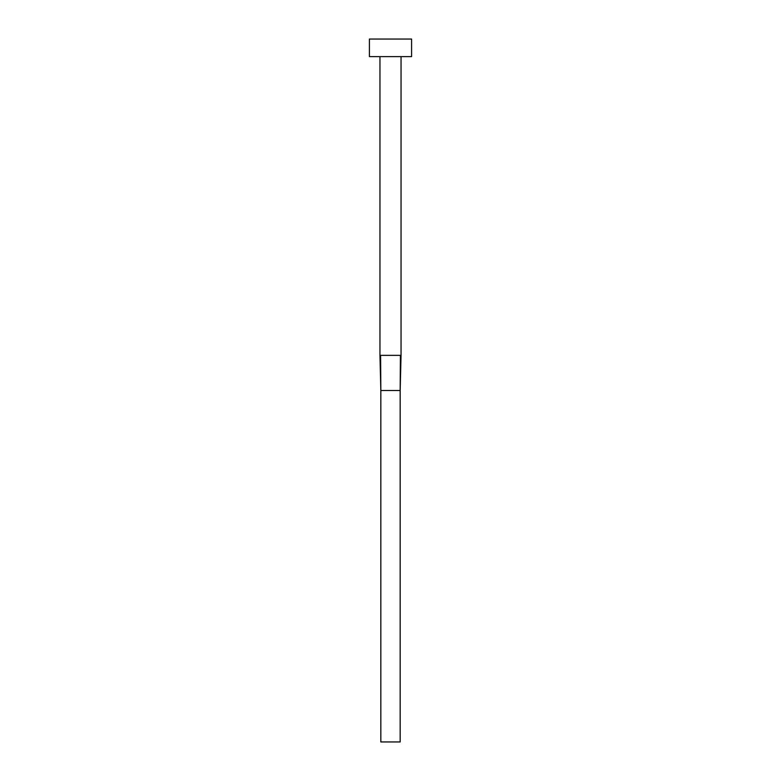 <?xml version="1.0" encoding="UTF-8"?>
<svg xmlns="http://www.w3.org/2000/svg" width="781" height="781" viewBox="0 0 781 781"><rect width="100%" height="100%" fill="white"/><g stroke="black" fill="none" stroke-linecap="round" stroke-linejoin="round"><path stroke-width="0.59" stroke-dasharray="3.9 2.93" d="M401.043 56.622L369.413 56.622L401.043 56.622M369.413 39.05L411.587 39.05L369.413 39.05M380.591 355.355L400.409 355.355L380.591 355.355L380.835 390.5L380.591 355.355M401.043 355.355L400.409 355.355L400.165 390.5L380.835 390.5L380.835 741.95L380.835 390.5L400.165 390.5L400.409 355.355L401.043 355.355M380.835 741.95L400.165 741.95L400.165 390.5L400.165 741.95L380.835 741.95"/><path stroke-width="1.17" d="M379.956 355.355L401.043 355.355L401.043 56.622L401.043 355.355L400.409 355.355L400.165 390.5L400.409 355.355L379.956 355.355L379.956 56.622L379.956 355.355L380.835 390.5L380.591 355.355L380.835 390.5L400.165 390.5L400.165 741.95L380.835 741.95L380.835 390.5L400.165 390.5L400.165 741.95L380.835 741.95L380.835 390.5M369.413 39.05L369.413 56.622L411.587 56.622L411.587 39.05L369.413 39.05L369.413 56.622L411.587 56.622L411.587 39.05L369.413 39.05M401.043 355.355L400.165 390.5"/></g></svg>
